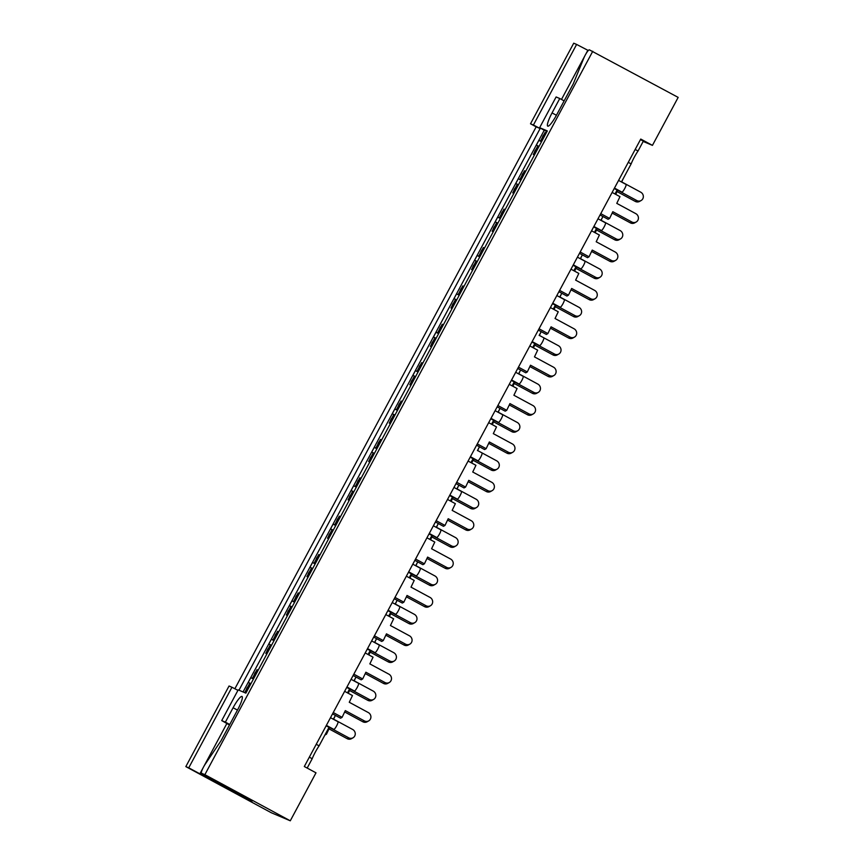 <?xml version="1.0" encoding="UTF-8"?>
<svg xmlns="http://www.w3.org/2000/svg" width="864" height="864" viewBox="0 0 864 864"><rect width="100%" height="100%" fill="white"/><g stroke="black" fill="none" stroke-linecap="round" stroke-linejoin="round"><path stroke-width="1.3" d="M251.932 801.446L216.756 782.449L225.072 785.97L201.496 773.248A6.534 1.166 118.4 0 1 201.485 773.237A6.534 1.166 118.4 0 1 203.515 767.038A6.534 1.166 118.4 0 1 205.2 764.219L221.033 740.75L237.686 709.69A13.932 2.484 118.4 0 0 242.017 696.46A13.932 2.484 118.4 0 0 233.096 707.746L225.385 722.142L221.724 720.587L229.489 724.982M221.724 720.587L238.194 689.882L245.862 693.144L547.322 130.918L539.644 127.667L556.114 96.962L559.764 98.518L552.053 112.914A13.932 2.484 118.4 0 0 547.722 126.144A13.932 2.484 118.4 0 0 556.643 114.858L573.296 83.797L583.826 58.082A6.534 1.166 118.4 0 1 585.22 55.145A6.534 1.166 118.4 0 1 589.388 49.842L678.164 97.394L652.439 145.368L643.172 141.437M635.17 149.461L638.042 151.006A13.932 2.484 118.4 0 0 634.252 157.302A13.932 2.484 118.4 0 0 631.141 163.89L621.454 181.958M316.224 744.293L319.097 745.848A13.932 2.484 118.4 0 0 315.306 752.144A13.932 2.484 118.4 0 0 312.196 758.722L309.323 757.177M576.623 44.431L573.718 43.2L530.507 123.79L533.412 125.021L576.623 44.431L587.844 50.285L585.684 54.324M238.972 690.217L540.14 128.531L533.412 125.021M234.868 688.759L536.166 126.846L540.14 128.531M231.952 687.247L229.046 686.005L185.836 766.606L188.741 767.837L231.952 687.247L237.935 690.358M536.166 126.846L530.507 123.79M652.439 145.368L640.753 139.061L304.312 766.519L315.997 772.826L290.282 820.8L271.242 812.722L185.836 766.606M337.964 721.721L330.491 717.682L337.954 721.71A4.352 0.778 118.4 0 1 337.964 721.721A4.352 0.778 118.4 0 1 336.614 725.857A4.352 0.778 118.4 0 1 333.839 729.389L329.022 727.337L319.097 745.848M329.022 727.337L326.149 725.792M358.549 683.338L351.076 679.309L358.538 683.338A4.352 0.778 118.4 0 1 358.549 683.338A4.352 0.778 118.4 0 1 357.188 687.474A4.352 0.778 118.4 0 1 354.413 691.006L349.596 688.964L347.501 692.874M335.416 715.414L333.364 719.237M349.596 688.964L346.723 687.409M379.123 644.965L371.65 640.926L379.112 644.954A4.352 0.778 118.4 0 1 379.123 644.965A4.352 0.778 118.4 0 1 377.773 649.102A4.352 0.778 118.4 0 1 374.998 652.633L370.17 650.592L368.075 654.491M356 677.03L353.948 680.854M370.17 650.592L367.297 649.037M399.697 606.582L392.224 602.554L399.686 606.582A4.352 0.778 118.4 0 1 399.697 606.582A4.352 0.778 118.4 0 1 398.347 610.718A4.352 0.778 118.4 0 1 395.572 614.261L390.755 612.209L388.66 616.118M376.574 638.658L374.522 642.481M390.755 612.209L387.882 610.664M420.282 568.21L412.808 564.17L420.271 568.21A4.352 0.778 118.4 0 1 420.282 568.21A4.352 0.778 118.4 0 1 418.921 572.346A4.352 0.778 118.4 0 1 416.146 575.878L411.329 573.836L409.234 577.746M397.148 600.275L395.096 604.098M411.329 573.836L408.456 572.281M440.856 529.837L433.382 525.798L440.845 529.826A4.352 0.778 118.4 0 1 440.856 529.837A4.352 0.778 118.4 0 1 439.506 533.974A4.352 0.778 118.4 0 1 436.73 537.505L431.903 535.453L429.808 539.363M417.722 561.902L415.681 565.726M431.903 535.453L429.03 533.909M461.43 491.454L453.956 487.426L461.419 491.454A4.352 0.778 118.4 0 1 461.43 491.454A4.352 0.778 118.4 0 1 460.08 495.59A4.352 0.778 118.4 0 1 457.304 499.122L452.488 497.081L450.392 500.99M438.307 523.53L436.255 527.353M452.488 497.081L449.615 495.526M482.015 453.082L481.993 453.071A4.352 0.778 118.4 0 1 482.015 453.082A4.352 0.778 118.4 0 1 480.654 457.218A4.352 0.778 118.4 0 1 477.878 460.75L473.062 458.708L470.966 462.607M458.881 485.147L456.829 488.97M473.062 458.708L470.189 457.153M502.589 414.698L495.115 410.67L502.578 414.698A4.352 0.778 118.4 0 1 502.589 414.698A4.352 0.778 118.4 0 1 501.239 418.835A4.352 0.778 118.4 0 1 498.463 422.377L493.636 420.325L491.54 424.235M479.455 446.774L477.414 450.598M493.636 420.325L490.763 418.781M523.163 376.326L515.689 372.287L523.152 376.326A4.352 0.778 118.4 0 1 523.163 376.326A4.352 0.778 118.4 0 1 521.813 380.462A4.352 0.778 118.4 0 1 519.037 383.994L514.22 381.953L512.125 385.862M500.04 408.391L497.988 412.214M514.22 381.953L511.348 380.398M543.748 337.954L543.726 337.943A4.352 0.778 118.4 0 1 543.748 337.954A4.352 0.778 118.4 0 1 542.387 342.09A4.352 0.778 118.4 0 1 539.611 345.622L534.794 343.57L532.699 347.479M520.614 370.019L518.562 373.842M534.794 343.57L531.922 342.025M564.322 299.57L556.848 295.542L564.311 299.57A4.352 0.778 118.4 0 1 564.322 299.57A4.352 0.778 118.4 0 1 562.972 303.707A4.352 0.778 118.4 0 1 560.196 307.238L555.368 305.197L553.273 309.107M541.188 331.646L539.147 335.47M555.368 305.197L552.496 303.642M584.896 261.198L577.422 257.159L584.885 261.187A4.352 0.778 118.4 0 1 584.896 261.198A4.352 0.778 118.4 0 1 583.546 265.334A4.352 0.778 118.4 0 1 580.77 268.866L575.953 266.825L573.858 270.724M561.773 293.263L559.721 297.086M575.953 266.825L573.08 265.27M605.47 222.815L598.007 218.786L605.459 222.815A4.352 0.778 118.4 0 1 605.47 222.815A4.352 0.778 118.4 0 1 604.12 226.951A4.352 0.778 118.4 0 1 601.344 230.494L596.527 228.442L594.432 232.351M582.347 254.891L580.295 258.714M596.527 228.442L593.654 226.897M626.054 184.442L618.581 180.403L626.044 184.442A4.352 0.778 118.4 0 1 626.054 184.442A4.352 0.778 118.4 0 1 624.704 188.579A4.352 0.778 118.4 0 1 621.929 192.11L617.101 190.069L615.006 193.979M602.921 216.508L600.88 220.331M617.101 190.069L614.228 188.514M631.141 163.89L628.268 162.335M312.196 758.722L307.184 768.064M640.472 139.59L643.345 141.134L638.042 151.006M539.06 146.329L534.19 154.861L533.293 154.483L534.524 152.183M545.983 132.872L545.13 132.408L546.026 132.797L541.393 141.426M545.13 132.408L543.899 134.708M542.527 137.246L540.497 141.048L541.577 141.631M538.78 146.308L537.926 145.843L535.885 149.645M518.486 184.702L513.616 193.234L512.719 192.856L513.95 190.566M525.398 171.245L524.545 170.791L525.442 171.169L520.808 179.809M524.545 170.791L523.314 173.081M521.953 175.63L519.923 179.42L521.003 180.004M518.195 184.68L517.342 184.226L515.311 188.017M504.824 209.628L503.971 209.164L504.868 209.542L500.472 218.279M503.971 209.164L502.74 211.464M501.379 214.002L499.338 217.804L500.418 218.387M497.621 223.063L496.768 222.599L494.737 226.39M493.366 228.938L492.134 231.228L493.031 231.617L497.902 223.085M484.25 248L483.397 247.547L484.294 247.925L479.66 256.554M483.397 247.547L482.166 249.836M480.794 252.385L478.764 256.176L479.844 256.759M477.047 261.436L476.194 260.971L474.152 264.773M472.792 267.311L471.56 269.611L472.457 269.989L477.328 261.457M463.666 286.384L462.812 285.919L463.709 286.297L459.086 294.937M462.812 285.919L461.581 288.22M460.22 290.758L458.19 294.559L459.27 295.142M456.462 299.808L455.609 299.354L453.578 303.145M452.218 305.694L450.986 307.984L451.883 308.362L456.754 299.83M443.092 324.756L442.238 324.292L443.135 324.68L438.739 333.418M442.238 324.292L441.007 326.592M439.646 329.13L437.605 332.932L438.685 333.515M435.888 338.191L435.035 337.727L433.004 341.528M431.633 344.066L430.402 346.367L431.298 346.745L436.169 338.213M422.518 363.139L421.664 362.675L422.561 363.053L417.928 371.693M421.664 362.675L420.433 364.964M419.062 367.513L417.031 371.304L418.111 371.887M415.314 376.564L414.461 376.11L412.42 379.901M411.059 382.45L409.828 384.739L410.724 385.117L415.595 376.585M401.933 401.512L401.08 401.047L401.976 401.425L397.354 410.065M401.08 401.047L399.848 403.348M398.488 405.886L396.457 409.687L397.537 410.27M394.729 414.947L393.876 414.482L391.846 418.273M390.485 420.822L389.254 423.112L390.15 423.5L395.021 414.968M381.359 439.884L380.506 439.43L381.402 439.808L377.017 448.546M380.506 439.43L379.274 441.72M377.914 444.269L375.872 448.06L376.952 448.643M374.155 453.319L373.302 452.855L371.272 456.656M369.9 459.194L368.669 461.495L369.565 461.873L374.436 453.341M360.785 478.267L359.932 477.803L360.828 478.181L356.432 486.918M359.932 477.803L358.7 480.103M357.329 482.641L355.298 486.443L356.378 487.026M353.581 491.692L352.728 491.238L350.687 495.029M349.326 497.578L348.095 499.867L348.991 500.245L353.862 491.713M340.2 516.64L339.347 516.175L340.243 516.564L335.858 525.301M339.347 516.175L338.116 518.476M336.755 521.014L334.724 524.815L335.804 525.398M332.996 530.075L332.143 529.61L330.113 533.412M328.752 535.95L327.521 538.25L328.417 538.628L333.288 530.096M319.626 555.023L318.773 554.558L319.669 554.936L315.284 563.674M318.773 554.558L317.542 556.848M316.181 559.397L314.14 563.188L315.23 563.771M312.422 568.447L311.569 567.994L309.539 571.784M308.167 574.333L306.936 576.623L307.832 577.001L312.703 568.469M299.052 593.395L298.199 592.931L299.095 593.309L294.462 601.949M298.199 592.931L296.968 595.231M295.596 597.769L293.566 601.571L294.646 602.154M291.848 606.83L290.995 606.366L288.954 610.157M287.593 612.706L286.362 614.995L287.258 615.384L292.129 606.852M278.467 631.768L277.614 631.314L278.51 631.692L273.888 640.321M277.614 631.314L276.383 633.604M275.022 636.152L272.992 639.943L274.072 640.526M271.274 645.203L270.421 644.738L268.38 648.54M267.019 651.078L265.788 653.378L266.684 653.756L271.555 645.224M257.893 670.151L257.04 669.686L257.936 670.064L253.552 678.802M257.04 669.686L255.809 671.987M254.448 674.525L252.407 678.326L253.498 678.91M250.69 683.575L249.836 683.122L247.806 686.912M246.434 689.461L245.214 691.751L246.1 692.129L250.97 683.597M539.644 127.667L544.234 130.27L243.054 691.956M544.234 130.27L547.031 131.458M541.501 141.772L538.877 140.368L536.306 145.163L537.926 145.843M538.877 140.368L540.497 141.048M520.916 180.155L518.303 178.74L515.732 183.535L517.342 184.226M518.303 178.74L519.923 179.42M500.342 218.527L497.729 217.112L495.158 221.918L496.768 222.599M497.729 217.112L499.338 217.804M479.768 256.91L477.155 255.496L474.574 260.291L476.194 260.971M477.155 255.496L478.764 256.176M459.194 295.283L456.57 293.868L454 298.663L455.609 299.354M456.57 293.868L458.19 294.559M438.61 333.655L435.996 332.251L433.426 337.046L435.035 337.727M435.996 332.251L437.605 332.932M418.036 372.038L415.422 370.624L412.841 375.419L414.461 376.11M415.422 370.624L417.031 371.304M397.462 410.411L394.837 408.996L392.267 413.802L393.876 414.482M394.837 408.996L396.457 409.687M376.877 448.794L374.263 447.379L371.693 452.174L373.302 452.855M374.263 447.379L375.872 448.06M356.303 487.166L353.689 485.752L351.108 490.547L352.728 491.238M353.689 485.752L355.298 486.443M335.729 525.55L333.104 524.135L330.534 528.93L332.143 529.61M333.104 524.135L334.724 524.815M315.144 563.922L312.53 562.507L309.96 567.302L311.569 567.994M312.53 562.507L314.14 563.188M294.57 602.294L291.956 600.88L289.386 605.686L290.995 606.366M291.956 600.88L293.566 601.571M273.996 640.678L271.372 639.263L268.801 644.058L270.421 644.738M271.372 639.263L272.992 639.943M253.411 679.05L250.798 677.635L248.227 682.43L249.836 683.122M250.798 677.635L252.407 678.326M225.029 785.959A6.534 1.166 118.4 0 0 225.05 785.97A6.534 1.166 118.4 0 1 225.05 785.97L201.485 773.237L204.865 774.673L592.758 51.278M251.813 801.684L188.741 767.837M204.865 774.673L290.282 820.8M584.788 55.976L561.481 99.446M226.865 723.503L203.969 766.206M203.083 767.869L199.962 773.68M217.156 781.704L216.756 782.449M564.138 100.872L559.764 98.518M229.748 724.496L225.385 722.142M641.131 200.513L639.598 201.388A4.795 4.536 -119.7 0 1 635.234 201.398L636.768 200.524A4.795 4.536 60.3 0 0 643.345 196.355A4.795 4.536 60.3 0 0 640.732 192.186L621.691 181.904L623.376 178.373M617.684 190.318L615.751 194.378M542.84 138.726L542.614 137.97A2.182 2.138 -67 0 1 542.786 136.318L543.262 135.443A2.182 2.138 -67 0 1 545.216 134.287M542.786 136.318L543.683 136.696L544.158 135.821L543.262 135.443M534.902 153.522A2.182 2.138 -67 0 1 534.784 151.243L535.68 151.621L536.144 150.757L535.248 150.379A2.182 2.138 -67 0 1 536.533 149.321L537.289 149.083M534.784 151.243L535.248 150.379M536.782 150.023A2.182 2.138 113 0 0 536.144 150.757M535.68 151.621A2.182 2.138 113 0 0 535.421 152.561M544.795 135.086A2.182 2.138 113 0 0 544.158 135.821M543.683 136.696A2.182 2.138 113 0 0 543.424 137.635M635.234 201.398L617.08 191.592M636.768 200.524L618.559 190.685M630.331 222.858L631.854 221.994A4.795 4.536 60.3 0 0 636.217 221.983L634.684 222.858A4.795 4.536 -119.7 0 1 630.331 222.858L612.166 213.062M636.217 221.983A4.795 4.536 60.3 0 0 635.818 213.656L616.777 203.375L619.974 196.657L612.133 192.424M631.854 221.994L612.814 211.702L609.617 218.419L608.083 219.294L600.048 214.963M609.617 218.419L600.761 213.646M620.546 238.896L619.024 239.771A4.795 4.536 -119.7 0 1 614.66 239.771L616.194 238.896A4.795 4.536 60.3 0 0 622.771 234.727A4.795 4.536 60.3 0 0 620.158 230.569L601.117 220.288L602.791 216.756M597.11 228.69L595.177 232.751M522.256 177.109L522.04 176.342A2.182 2.138 -67 0 1 522.212 174.69L522.677 173.815A2.182 2.138 -67 0 1 524.642 172.67M522.212 174.69L523.109 175.068L523.573 174.204L522.677 173.815M514.328 191.905A2.182 2.138 -67 0 1 514.21 189.626L515.106 190.004L515.57 189.13L514.674 188.752A2.182 2.138 -67 0 1 515.948 187.693L516.704 187.456M514.21 189.626L514.674 188.752M516.208 188.395A2.182 2.138 113 0 0 515.57 189.13M515.106 190.004A2.182 2.138 113 0 0 514.847 190.944M524.21 173.47A2.182 2.138 113 0 0 523.573 174.204M523.109 175.068A2.182 2.138 113 0 0 522.85 176.008M614.66 239.771L596.506 229.964M616.194 238.896L597.974 229.057M599.972 277.268L598.439 278.143A4.795 4.536 -119.7 0 1 594.086 278.143L595.62 277.268A4.795 4.536 60.3 0 0 602.186 273.1A4.795 4.536 60.3 0 0 599.584 268.942L580.532 258.66L582.217 255.128M576.536 267.073L574.603 271.134M501.682 215.482L501.466 214.726A2.182 2.138 -67 0 1 501.638 213.062L502.103 212.198A2.182 2.138 -67 0 1 504.068 211.043M501.638 213.062L502.535 213.451L502.999 212.576L502.103 212.198M493.754 230.278A2.182 2.138 -67 0 1 493.625 227.999L494.521 228.377L494.996 227.513L494.1 227.124A2.182 2.138 -67 0 1 495.374 226.066L496.13 225.839M493.625 227.999L494.1 227.124M495.634 226.778A2.182 2.138 113 0 0 494.996 227.513M494.521 228.377A2.182 2.138 113 0 0 494.262 229.316M503.636 211.842A2.182 2.138 113 0 0 502.999 212.576M502.535 213.451A2.182 2.138 113 0 0 502.276 214.38M594.086 278.143L575.932 268.348M595.62 277.268L577.4 267.44M579.398 315.641L577.865 316.516A4.795 4.536 -119.7 0 1 573.502 316.526L575.035 315.652A4.795 4.536 60.3 0 0 581.612 311.483A4.795 4.536 60.3 0 0 578.999 307.325L559.958 297.032L561.643 293.512M555.952 305.446L554.018 309.506M481.108 253.865L480.881 253.098A2.182 2.138 -67 0 1 481.054 251.446L481.529 250.571A2.182 2.138 -67 0 1 483.484 249.415M481.054 251.446L481.95 251.824L482.425 250.949L481.529 250.571M473.17 268.65A2.182 2.138 -67 0 1 473.051 266.382L473.947 266.76L474.412 265.885L473.515 265.507A2.182 2.138 -67 0 1 474.8 264.449L475.556 264.211M473.051 266.382L473.515 265.507M475.049 265.151A2.182 2.138 113 0 0 474.412 265.885M473.947 266.76A2.182 2.138 113 0 0 473.688 267.7M483.062 250.214A2.182 2.138 113 0 0 482.425 250.949M481.95 251.824A2.182 2.138 113 0 0 481.691 252.763M573.502 316.526L555.347 306.72M575.035 315.652L556.826 305.813M558.814 354.024L557.291 354.899A4.795 4.536 -119.7 0 1 552.928 354.899L554.461 354.024A4.795 4.536 60.3 0 0 561.038 349.855A4.795 4.536 60.3 0 0 558.425 345.697L539.384 335.416L541.058 331.884M535.378 343.818L533.444 347.879M460.523 292.237L460.307 291.47A2.182 2.138 -67 0 1 460.48 289.818L460.944 288.954A2.182 2.138 -67 0 1 462.91 287.798M460.48 289.818L461.376 290.196L461.84 289.332L460.944 288.954M452.596 307.033A2.182 2.138 -67 0 1 452.477 304.754L453.373 305.132L453.838 304.258L452.941 303.88A2.182 2.138 -67 0 1 454.216 302.821L454.972 302.594M452.477 304.754L452.941 303.88M454.475 303.523A2.182 2.138 113 0 0 453.838 304.258M453.373 305.132A2.182 2.138 113 0 0 453.114 306.072M462.478 288.598A2.182 2.138 113 0 0 461.84 289.332M461.376 290.196A2.182 2.138 113 0 0 461.117 291.136M552.928 354.899L534.773 345.092M554.461 354.024L536.242 344.185M538.24 392.396L536.706 393.271A4.795 4.536 -119.7 0 1 532.354 393.282L533.887 392.407A4.795 4.536 60.3 0 0 540.454 388.238A4.795 4.536 60.3 0 0 537.851 384.08L518.8 373.788L520.484 370.256M514.804 382.201L512.87 386.262M439.949 330.61L439.733 329.854A2.182 2.138 -67 0 1 439.906 328.201L440.37 327.326A2.182 2.138 -67 0 1 442.336 326.171M439.906 328.201L440.802 328.579L441.266 327.704L440.37 327.326M432.022 345.406A2.182 2.138 -67 0 1 431.892 343.127L432.788 343.516L433.264 342.641L432.367 342.263A2.182 2.138 -67 0 1 433.642 341.204L434.398 340.967M431.892 343.127L432.367 342.263M433.901 341.906A2.182 2.138 113 0 0 433.264 342.641M432.788 343.516A2.182 2.138 113 0 0 432.529 344.444M441.904 326.97A2.182 2.138 113 0 0 441.266 327.704M440.802 328.579A2.182 2.138 113 0 0 440.543 329.519M532.354 393.282L514.199 383.476M533.887 392.407L515.668 382.568M517.666 430.78L516.132 431.654A4.795 4.536 -119.7 0 1 511.769 431.654L513.302 430.78A4.795 4.536 60.3 0 0 519.88 426.611A4.795 4.536 60.3 0 0 517.266 422.453L498.226 412.171L499.91 408.64M494.23 420.574L492.296 424.634M419.375 368.993L419.148 368.226A2.182 2.138 -67 0 1 419.321 366.574L419.796 365.699A2.182 2.138 -67 0 1 421.751 364.554M419.321 366.574L420.217 366.952L420.692 366.088L419.796 365.699M411.437 383.789A2.182 2.138 -67 0 1 411.318 381.51L412.214 381.888L412.679 381.013L411.782 380.635A2.182 2.138 -67 0 1 413.068 379.577L413.824 379.339M411.318 381.51L411.782 380.635M413.316 380.279A2.182 2.138 113 0 0 412.679 381.013M412.214 381.888A2.182 2.138 113 0 0 411.955 382.828M421.33 365.353A2.182 2.138 113 0 0 420.692 366.088M420.217 366.952A2.182 2.138 113 0 0 419.958 367.891M511.769 431.654L493.614 421.848M513.302 430.78L495.094 420.941M497.081 469.152L495.558 470.027A4.795 4.536 -119.7 0 1 491.195 470.027L492.728 469.152A4.795 4.536 60.3 0 0 499.306 464.983A4.795 4.536 60.3 0 0 496.692 460.825L477.652 450.544L479.326 447.012M473.645 458.957L471.712 463.018M398.79 407.365L398.574 406.609A2.182 2.138 -67 0 1 398.747 404.946L399.211 404.082A2.182 2.138 -67 0 1 401.177 402.926M398.747 404.946L399.643 405.335L400.108 404.46L399.211 404.082M390.863 422.161A2.182 2.138 -67 0 1 390.744 419.882L391.64 420.26L392.105 419.396L391.208 419.008A2.182 2.138 -67 0 1 392.483 417.949L393.25 417.722M390.744 419.882L391.208 419.008M392.742 418.662A2.182 2.138 113 0 0 392.105 419.396M391.64 420.26A2.182 2.138 113 0 0 391.381 421.2M400.745 403.726A2.182 2.138 113 0 0 400.108 404.46M399.643 405.335A2.182 2.138 113 0 0 399.384 406.264M491.195 470.027L473.04 460.231M492.728 469.152L474.509 459.324M476.507 507.524L474.973 508.399A4.795 4.536 -119.7 0 1 470.621 508.41L472.154 507.535A4.795 4.536 60.3 0 0 478.721 503.366A4.795 4.536 60.3 0 0 476.118 499.208L457.067 488.927L458.752 485.395M453.071 497.329L451.138 501.39M378.216 445.748L378 444.982A2.182 2.138 -67 0 1 378.173 443.329L378.637 442.454A2.182 2.138 -67 0 1 380.603 441.299M378.173 443.329L379.069 443.707L379.534 442.832L378.637 442.454M370.289 460.534A2.182 2.138 -67 0 1 370.159 458.266L371.056 458.644L371.531 457.769L370.634 457.391A2.182 2.138 -67 0 1 371.909 456.332L372.665 456.095M370.159 458.266L370.634 457.391M372.168 457.034A2.182 2.138 113 0 0 371.531 457.769M371.056 458.644A2.182 2.138 113 0 0 370.796 459.583M380.171 442.098A2.182 2.138 113 0 0 379.534 442.832M379.069 443.707A2.182 2.138 113 0 0 378.81 444.647M470.621 508.41L452.466 498.604M472.154 507.535L453.935 497.696M609.746 261.241L611.28 260.366A4.795 4.536 60.3 0 0 615.643 260.366L614.11 261.241A4.795 4.536 -119.7 0 1 609.746 261.241L591.592 251.435M615.643 260.366A4.795 4.536 60.3 0 0 615.244 252.04L596.203 241.758L599.4 235.03L591.559 230.796M611.28 260.366L592.24 250.085L589.043 256.802L587.509 257.677L579.474 253.336M589.043 256.802L580.187 252.018M589.172 299.614L590.706 298.739A4.795 4.536 60.3 0 0 595.058 298.739L593.525 299.614A4.795 4.536 -119.7 0 1 589.172 299.614L571.018 289.807M595.058 298.739A4.795 4.536 60.3 0 0 594.67 290.412L575.629 280.13L578.826 273.413L570.985 269.179M590.706 298.739L571.655 288.457L568.458 295.175L566.935 296.05L558.9 291.719M568.458 295.175L559.602 290.39M568.598 337.997L570.121 337.122A4.795 4.536 60.3 0 0 574.484 337.111L572.951 337.986A4.795 4.536 -119.7 0 1 568.598 337.997L550.444 328.19M574.484 337.111A4.795 4.536 60.3 0 0 574.085 328.795L555.044 318.503L558.241 311.785L550.4 307.552M570.121 337.122L551.081 326.84L547.884 333.558L546.35 334.433L538.315 330.091M547.884 333.558L539.028 328.774M548.014 376.369L549.547 375.494A4.795 4.536 60.3 0 0 553.91 375.494L552.377 376.369A4.795 4.536 -119.7 0 1 548.014 376.369L529.859 366.563M553.91 375.494A4.795 4.536 60.3 0 0 553.511 367.168L534.47 356.886L537.667 350.168L529.826 345.935M549.547 375.494L530.507 365.213L527.31 371.93L525.776 372.805L517.741 368.464M527.31 371.93L518.454 367.146M527.44 414.742L528.973 413.878A4.795 4.536 60.3 0 0 533.326 413.867L531.792 414.742A4.795 4.536 -119.7 0 1 527.44 414.742L509.285 404.946M533.326 413.867A4.795 4.536 60.3 0 0 532.937 405.54L513.896 395.258L517.093 388.541L509.252 384.307M528.973 413.878L509.933 403.585L506.725 410.303L505.202 411.178L497.167 406.847M506.725 410.303L497.869 405.529M506.866 453.125L508.388 452.25A4.795 4.536 60.3 0 0 512.752 452.25L511.218 453.125A4.795 4.536 -119.7 0 1 506.866 453.125L488.711 443.318M512.752 452.25A4.795 4.536 60.3 0 0 512.363 443.923L493.312 433.642L496.508 426.913L488.668 422.68M508.388 452.25L489.348 441.968L486.151 448.686L484.618 449.561L476.593 445.219M486.151 448.686L477.295 443.902M486.281 491.497L487.814 490.622A4.795 4.536 60.3 0 0 492.178 490.622L490.644 491.497A4.795 4.536 -119.7 0 1 486.281 491.497L468.126 481.691M492.178 490.622A4.795 4.536 60.3 0 0 491.778 482.296L472.738 472.014L475.934 465.296L468.094 461.063M487.814 490.622L468.774 480.341L465.577 487.058L464.044 487.933L456.008 483.602M465.577 487.058L456.721 482.274M455.933 545.908L454.399 546.782A4.795 4.536 -119.7 0 1 450.036 546.782L451.57 545.908A4.795 4.536 60.3 0 0 458.147 541.739A4.795 4.536 60.3 0 0 455.533 537.581L436.493 527.299L438.178 523.768M432.497 535.702L430.564 539.762M357.642 484.121L357.415 483.354A2.182 2.138 -67 0 1 357.599 481.702L358.063 480.838A2.182 2.138 -67 0 1 360.018 479.682M357.599 481.702L358.484 482.08L358.96 481.216L358.063 480.838M349.704 498.917A2.182 2.138 -67 0 1 349.585 496.638L350.482 497.016L350.946 496.141L350.05 495.763A2.182 2.138 -67 0 1 351.335 494.705L352.091 494.478M349.585 496.638L350.05 495.763M351.583 495.407A2.182 2.138 113 0 0 350.946 496.141M350.482 497.016A2.182 2.138 113 0 0 350.222 497.956M359.597 480.481A2.182 2.138 113 0 0 358.96 481.216M358.484 482.08A2.182 2.138 113 0 0 358.225 483.019M450.036 546.782L431.881 536.976M451.57 545.908L433.361 536.08M435.348 584.28L433.825 585.155A4.795 4.536 -119.7 0 1 429.462 585.166L430.996 584.291A4.795 4.536 60.3 0 0 437.573 580.122A4.795 4.536 60.3 0 0 434.959 575.964L415.919 565.672L417.593 562.14M411.912 574.085L409.979 578.146M337.068 522.493L336.841 521.737A2.182 2.138 -67 0 1 337.014 520.085L337.478 519.21A2.182 2.138 -67 0 1 339.444 518.054M337.014 520.085L337.91 520.463L338.375 519.588L337.478 519.21M329.13 537.289A2.182 2.138 -67 0 1 329.011 535.01L329.908 535.399L330.372 534.524L329.476 534.146A2.182 2.138 -67 0 1 330.761 533.088L331.517 532.85M329.011 535.01L329.476 534.146M331.009 533.79A2.182 2.138 113 0 0 330.372 534.524M329.908 535.399A2.182 2.138 113 0 0 329.648 536.328M339.012 518.854A2.182 2.138 113 0 0 338.375 519.588M337.91 520.463A2.182 2.138 113 0 0 337.651 521.402M429.462 585.166L411.307 575.359M430.996 584.291L412.787 574.452M414.774 622.663L413.24 623.538A4.795 4.536 -119.7 0 1 408.888 623.538L410.422 622.663A4.795 4.536 60.3 0 0 416.988 618.494A4.795 4.536 60.3 0 0 414.385 614.336L395.345 604.055L397.019 600.523M391.338 612.457L389.405 616.518M316.483 560.876L316.267 560.11A2.182 2.138 -67 0 1 316.44 558.457L316.904 557.582A2.182 2.138 -67 0 1 318.87 556.438M316.44 558.457L317.336 558.835L317.801 557.971L316.904 557.582M308.556 575.672A2.182 2.138 -67 0 1 308.426 573.394L309.323 573.772L309.798 572.897L308.902 572.519A2.182 2.138 -67 0 1 310.176 571.46L310.932 571.223M308.426 573.394L308.902 572.519M310.435 572.162A2.182 2.138 113 0 0 309.798 572.897M309.323 573.772A2.182 2.138 113 0 0 309.064 574.711M318.438 557.237A2.182 2.138 113 0 0 317.801 557.971M317.336 558.835A2.182 2.138 113 0 0 317.077 559.775M408.888 623.538L390.733 613.732M410.422 622.663L392.202 612.824M465.707 529.88L467.24 529.006A4.795 4.536 60.3 0 0 471.593 528.995L470.059 529.87A4.795 4.536 -119.7 0 1 465.707 529.88L447.552 520.074M471.593 528.995A4.795 4.536 60.3 0 0 471.204 520.679L452.164 510.386L455.36 503.669L447.52 499.435M467.24 529.006L448.2 518.724L444.992 525.442L443.47 526.316L435.434 521.975M444.992 525.442L436.136 520.657M445.133 568.253L446.656 567.378A4.795 4.536 60.3 0 0 451.019 567.378L449.485 568.253A4.795 4.536 -119.7 0 1 445.133 568.253L426.978 558.446M451.019 567.378A4.795 4.536 60.3 0 0 450.63 559.051L431.579 548.77L434.786 542.052L426.946 537.818M446.656 567.378L427.615 557.096L424.418 563.814L422.885 564.689L414.86 560.347M424.418 563.814L415.562 559.03M424.548 606.636L426.082 605.761A4.795 4.536 60.3 0 0 430.445 605.75L428.911 606.625A4.795 4.536 -119.7 0 1 424.548 606.636L406.393 596.83M430.445 605.75A4.795 4.536 60.3 0 0 430.045 597.424L411.005 587.142L414.202 580.424L406.361 576.191M426.082 605.761L407.041 595.469L403.844 602.186L402.311 603.061L394.276 598.73M403.844 602.186L394.988 597.413M394.2 661.036L392.666 661.91A4.795 4.536 -119.7 0 1 388.314 661.91L389.837 661.036A4.795 4.536 60.3 0 0 396.414 656.878A4.795 4.536 60.3 0 0 393.8 652.709L374.76 642.427L376.445 638.896M370.764 650.84L368.831 654.901M295.909 599.249L295.682 598.493A2.182 2.138 -67 0 1 295.866 596.83L296.33 595.966A2.182 2.138 -67 0 1 298.285 594.81M295.866 596.83L296.762 597.218L297.227 596.344L296.33 595.966M287.971 614.045A2.182 2.138 -67 0 1 287.852 611.766L288.749 612.144L289.213 611.28L288.317 610.891A2.182 2.138 -67 0 1 289.602 609.833L290.358 609.606M287.852 611.766L288.317 610.891M289.85 610.546A2.182 2.138 113 0 0 289.213 611.28M288.749 612.144A2.182 2.138 113 0 0 288.49 613.084M297.864 595.609A2.182 2.138 113 0 0 297.227 596.344M296.762 597.218A2.182 2.138 113 0 0 296.492 598.147M388.314 661.91L370.148 652.115M389.837 661.036L371.628 651.208M373.626 699.419L372.092 700.283A4.795 4.536 -119.7 0 1 367.729 700.294L369.263 699.419A4.795 4.536 60.3 0 0 375.84 695.25A4.795 4.536 60.3 0 0 373.226 691.092L354.186 680.81L355.86 677.279M350.179 689.213L348.246 693.274M275.335 637.632L275.108 636.865A2.182 2.138 -67 0 1 275.281 635.213L275.746 634.338A2.182 2.138 -67 0 1 277.711 633.182M275.281 635.213L276.178 635.591L276.642 634.716L275.746 634.338M267.397 652.417A2.182 2.138 -67 0 1 267.278 650.149L268.175 650.527L268.639 649.652L267.743 649.274A2.182 2.138 -67 0 1 269.028 648.216L269.784 647.978M267.278 650.149L267.743 649.274M269.276 648.918A2.182 2.138 113 0 0 268.639 649.652M268.175 650.527A2.182 2.138 113 0 0 267.916 651.467M277.279 633.982A2.182 2.138 113 0 0 276.642 634.716M276.178 635.591A2.182 2.138 113 0 0 275.918 636.53M367.729 700.294L349.574 690.487M369.263 699.419L351.054 689.58M353.041 737.791L351.508 738.666A4.795 4.536 -119.7 0 1 347.155 738.666L348.689 737.791A4.795 4.536 60.3 0 0 355.255 733.622A4.795 4.536 60.3 0 0 352.652 729.464L333.612 719.183L335.286 715.651M329.605 727.585L326.441 734.227L324.875 735.08M254.75 676.004L254.534 675.238A2.182 2.138 -67 0 1 254.707 673.585L255.172 672.721A2.182 2.138 -67 0 1 257.137 671.566M254.707 673.585L255.604 673.963L256.068 673.099L255.172 672.721M246.823 690.8A2.182 2.138 -67 0 1 246.704 688.522L247.59 688.9L248.065 688.025L247.169 687.647A2.182 2.138 -67 0 1 248.443 686.588L249.199 686.362M246.704 688.522L247.169 687.647M248.702 687.29A2.182 2.138 113 0 0 248.065 688.025M247.59 688.9A2.182 2.138 113 0 0 247.331 689.839M256.705 672.365A2.182 2.138 113 0 0 256.068 673.099M255.604 673.963A2.182 2.138 113 0 0 255.344 674.903M326.441 734.227L325.577 733.763M347.155 738.666L329 728.86M348.689 737.791L330.469 727.963M403.974 645.008L405.508 644.134A4.795 4.536 60.3 0 0 409.86 644.134L408.337 645.008A4.795 4.536 -119.7 0 1 403.974 645.008L385.819 635.202M409.86 644.134A4.795 4.536 60.3 0 0 409.471 635.807L390.431 625.525L393.628 618.797L385.787 614.563M405.508 644.134L386.467 633.852L383.26 640.57L381.737 641.444L373.702 637.103M383.26 640.57L374.404 635.785M383.4 683.381L384.934 682.506A4.795 4.536 60.3 0 0 389.286 682.506L387.752 683.381A4.795 4.536 -119.7 0 1 383.4 683.381L365.245 673.574M389.286 682.506A4.795 4.536 60.3 0 0 388.897 674.179L369.846 663.898L373.054 657.18L365.213 652.946M384.934 682.506L365.882 672.224L362.686 678.942L361.152 679.817L353.128 675.486M362.686 678.942L353.83 674.158M362.815 721.764L364.349 720.889A4.795 4.536 60.3 0 0 368.712 720.878L367.178 721.753A4.795 4.536 -119.7 0 1 362.815 721.764L344.66 711.958M368.712 720.878A4.795 4.536 60.3 0 0 368.312 712.562L349.272 702.27L352.469 695.552L344.628 691.319M364.349 720.889L345.308 710.608L342.112 717.325L340.578 718.2L332.543 713.858M342.112 717.325L333.256 712.541M237.47 710.111L233.096 707.746M556.416 115.268L552.053 112.914M621.929 192.11L614.466 188.082M601.344 230.494L593.881 226.465M580.77 268.866L573.307 264.838M560.196 307.238L552.733 303.21M539.611 345.622L532.159 341.593M519.037 383.994L511.574 379.966M498.463 422.377L491 418.349M477.878 460.75L470.426 456.721M457.304 499.122L449.842 495.094M436.73 537.505L429.268 533.477M416.146 575.878L408.694 571.849M395.572 614.261L388.109 610.232M374.998 652.633L367.535 648.605M354.413 691.006L346.961 686.977M333.839 729.389L326.376 725.36"/></g></svg>
